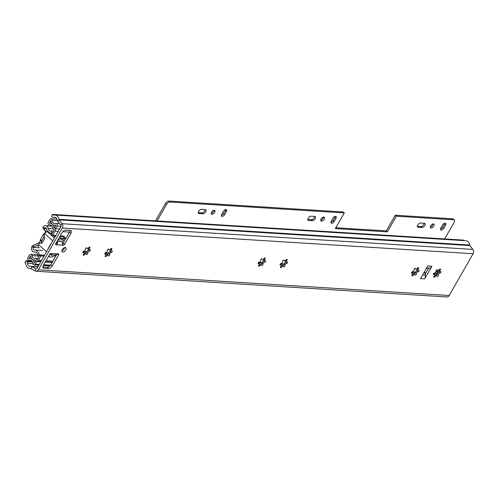 <?xml version="1.0" encoding="UTF-8"?>
<svg xmlns="http://www.w3.org/2000/svg" width="498" height="498" viewBox="0 0 498 498"><rect width="100%" height="100%" fill="white"/><g stroke="black" fill="none" stroke-linecap="round" stroke-linejoin="round"><path stroke-width="0.75" d="M62.692 252.063A2.807 1.457 -48.2 0 1 62.138 251.851A2.807 1.457 -48.2 0 1 62.586 249.212A2.807 1.457 -48.2 0 1 65.325 247.456A2.807 1.457 -48.2 0 1 65.879 247.668A2.807 1.457 -48.2 0 1 65.437 250.307A2.807 1.457 -48.2 0 1 62.692 252.063M440.12 270.171A1.301 0.679 131.8 0 0 439.784 271.559A1.301 0.679 131.8 0 0 440.35 271.609A0.996 0.517 -48.2 0 1 440.662 271.541A0.996 0.517 -48.2 0 1 440.855 271.615A0.996 0.517 -48.2 0 1 440.718 272.524A0.996 0.517 -48.2 0 1 439.771 273.184A1.301 0.679 131.8 0 0 438.694 273.919A1.301 0.679 131.8 0 0 438.321 275.033A0.996 0.517 -48.2 0 1 437.904 276.11A0.996 0.517 -48.2 0 1 436.927 276.434A0.996 0.517 -48.2 0 1 436.821 276.122A1.301 0.679 131.8 0 0 436.69 275.792A1.301 0.679 131.8 0 0 436.435 275.699A1.301 0.679 131.8 0 0 435.14 276.533A0.996 0.517 -48.2 0 1 433.907 277.181A0.996 0.517 -48.2 0 1 434.225 276.048A1.301 0.679 131.8 0 0 434.555 274.659A1.301 0.679 131.8 0 0 434.3 274.56A1.301 0.679 131.8 0 0 433.988 274.61A0.996 0.517 -48.2 0 1 433.484 274.597A0.996 0.517 -48.2 0 1 433.621 273.688A0.996 0.517 -48.2 0 1 434.573 273.035A1.301 0.679 131.8 0 0 435.65 272.294A1.301 0.679 131.8 0 0 436.018 271.18A0.996 0.517 -48.2 0 1 436.304 270.246A0.996 0.517 -48.2 0 1 437.219 269.711A0.996 0.517 -48.2 0 1 437.418 269.785A0.996 0.517 -48.2 0 1 437.518 270.097A1.301 0.679 131.8 0 0 437.655 270.42A1.301 0.679 131.8 0 0 439.199 269.679A0.996 0.517 -48.2 0 1 440.238 268.964A0.996 0.517 -48.2 0 1 440.437 269.038A0.996 0.517 -48.2 0 1 440.12 270.171L439.348 269.48M439.771 273.184L438.651 271.815L436.927 274.031A0.996 0.517 -48.2 0 1 435.993 275.17M439.348 271.167A0.996 0.517 -48.2 0 1 438.651 271.815M434.686 275.133L435.569 275.002M435.14 276.533L434.374 275.848M433.988 274.61L433.416 274.099M437.518 270.097L437.095 269.717M418.208 268.802A1.301 0.679 131.8 0 0 417.872 270.184A1.301 0.679 131.8 0 0 418.438 270.233A0.996 0.517 -48.2 0 1 418.75 270.171A0.996 0.517 -48.2 0 1 418.949 270.246A0.996 0.517 -48.2 0 1 418.812 271.155A0.996 0.517 -48.2 0 1 417.859 271.815A1.301 0.679 131.8 0 0 416.782 272.549A1.301 0.679 131.8 0 0 416.415 273.663A0.996 0.517 -48.2 0 1 415.992 274.74A0.996 0.517 -48.2 0 1 415.015 275.064A0.996 0.517 -48.2 0 1 414.915 274.747A1.301 0.679 131.8 0 0 414.778 274.423A1.301 0.679 131.8 0 0 414.523 274.323A1.301 0.679 131.8 0 0 413.234 275.164A0.996 0.517 -48.2 0 1 411.995 275.805A0.996 0.517 -48.2 0 1 412.313 274.672A1.301 0.679 131.8 0 0 412.649 273.29A1.301 0.679 131.8 0 0 412.394 273.19A1.301 0.679 131.8 0 0 412.083 273.24A0.996 0.517 -48.2 0 1 411.578 273.228A0.996 0.517 -48.2 0 1 411.709 272.319A0.996 0.517 -48.2 0 1 412.661 271.665A1.301 0.679 131.8 0 0 413.738 270.924A1.301 0.679 131.8 0 0 414.106 269.81A0.996 0.517 -48.2 0 1 414.398 268.876A0.996 0.517 -48.2 0 1 415.307 268.335A0.996 0.517 -48.2 0 1 415.506 268.41A0.996 0.517 -48.2 0 1 415.606 268.727A1.301 0.679 131.8 0 0 415.743 269.051A1.301 0.679 131.8 0 0 417.287 268.31A0.996 0.517 -48.2 0 1 418.332 267.588A0.996 0.517 -48.2 0 1 418.525 267.669A0.996 0.517 -48.2 0 1 418.208 268.802L417.436 268.111M417.859 271.815L416.745 270.445L415.015 272.655A0.996 0.517 -48.2 0 1 414.081 273.8M417.436 269.791A0.996 0.517 -48.2 0 1 416.745 270.445M412.774 273.763L413.664 273.632M413.234 275.164L412.469 274.479M412.083 273.24L411.51 272.73M415.606 268.727L415.183 268.347M286.742 260.572A1.301 0.679 131.8 0 0 286.412 261.96A1.301 0.679 131.8 0 0 286.979 262.01A0.996 0.517 -48.2 0 1 287.29 261.948A0.996 0.517 -48.2 0 1 287.483 262.023A0.996 0.517 -48.2 0 1 287.346 262.932A0.996 0.517 -48.2 0 1 286.394 263.585A1.301 0.679 131.8 0 0 285.323 264.326A1.301 0.679 131.8 0 0 284.949 265.44A0.996 0.517 -48.2 0 1 284.532 266.517A0.996 0.517 -48.2 0 1 283.555 266.835A0.996 0.517 -48.2 0 1 283.449 266.523A1.301 0.679 131.8 0 0 283.312 266.2A1.301 0.679 131.8 0 0 283.063 266.1A1.301 0.679 131.8 0 0 281.768 266.94A0.996 0.517 -48.2 0 1 280.536 267.582A0.996 0.517 -48.2 0 1 280.853 266.449A1.301 0.679 131.8 0 0 281.183 265.061A1.301 0.679 131.8 0 0 280.928 264.967A1.301 0.679 131.8 0 0 280.617 265.011A0.996 0.517 -48.2 0 1 280.113 265.004A0.996 0.517 -48.2 0 1 280.25 264.096A0.996 0.517 -48.2 0 1 281.202 263.436A1.301 0.679 131.8 0 0 282.279 262.701A1.301 0.679 131.8 0 0 282.646 261.587A0.996 0.517 -48.2 0 1 282.932 260.653A0.996 0.517 -48.2 0 1 283.848 260.112A0.996 0.517 -48.2 0 1 284.041 260.186A0.996 0.517 -48.2 0 1 284.146 260.498A1.301 0.679 131.8 0 0 284.283 260.828A1.301 0.679 131.8 0 0 285.827 260.087A0.996 0.517 -48.2 0 1 286.867 259.365A0.996 0.517 -48.2 0 1 287.066 259.439A0.996 0.517 -48.2 0 1 286.742 260.572L285.97 259.888M286.394 263.585L285.279 262.222L283.549 264.432A0.996 0.517 -48.2 0 1 282.615 265.577M285.97 261.568A0.996 0.517 -48.2 0 1 285.279 262.222M281.314 265.54L282.198 265.409M281.768 266.94L281.003 266.256M280.617 265.011L280.044 264.5M284.146 260.498L283.723 260.118M264.836 259.203A1.301 0.679 131.8 0 0 264.5 260.591A1.301 0.679 131.8 0 0 265.067 260.641A0.996 0.517 -48.2 0 1 265.378 260.572A0.996 0.517 -48.2 0 1 265.571 260.653A0.996 0.517 -48.2 0 1 265.434 261.562A0.996 0.517 -48.2 0 1 264.488 262.216A1.301 0.679 131.8 0 0 263.411 262.95A1.301 0.679 131.8 0 0 263.037 264.065A0.996 0.517 -48.2 0 1 262.62 265.141A0.996 0.517 -48.2 0 1 261.643 265.465A0.996 0.517 -48.2 0 1 261.537 265.154A1.301 0.679 131.8 0 0 261.406 264.83A1.301 0.679 131.8 0 0 261.151 264.731A1.301 0.679 131.8 0 0 259.863 265.571A0.996 0.517 -48.2 0 1 258.624 266.212A0.996 0.517 -48.2 0 1 258.941 265.079A1.301 0.679 131.8 0 0 259.271 263.691A1.301 0.679 131.8 0 0 259.022 263.591A1.301 0.679 131.8 0 0 258.705 263.641A0.996 0.517 -48.2 0 1 258.201 263.629A0.996 0.517 -48.2 0 1 258.338 262.72A0.996 0.517 -48.2 0 1 259.29 262.066A1.301 0.679 131.8 0 0 260.367 261.332A1.301 0.679 131.8 0 0 260.734 260.217A0.996 0.517 -48.2 0 1 261.027 259.284A0.996 0.517 -48.2 0 1 261.936 258.742A0.996 0.517 -48.2 0 1 262.135 258.817A0.996 0.517 -48.2 0 1 262.234 259.128A1.301 0.679 131.8 0 0 262.371 259.452A1.301 0.679 131.8 0 0 263.915 258.717A0.996 0.517 -48.2 0 1 264.955 257.995A0.996 0.517 -48.2 0 1 265.154 258.07A0.996 0.517 -48.2 0 1 264.836 259.203L264.065 258.512M264.488 262.216L263.367 260.852L261.643 263.062A0.996 0.517 -48.2 0 1 260.709 264.208M264.065 260.199A0.996 0.517 -48.2 0 1 263.367 260.852M259.402 264.164L260.286 264.033M259.863 265.571L259.091 264.886M258.705 263.641L258.132 263.131M262.234 259.128L261.811 258.748M111.459 249.61A1.301 0.679 131.8 0 0 111.129 250.992A1.301 0.679 131.8 0 0 111.695 251.042A0.996 0.517 -48.2 0 1 112.006 250.98A0.996 0.517 -48.2 0 1 112.199 251.054A0.996 0.517 -48.2 0 1 112.062 251.963A0.996 0.517 -48.2 0 1 111.116 252.623A1.301 0.679 131.8 0 0 110.039 253.358A1.301 0.679 131.8 0 0 109.666 254.472A0.996 0.517 -48.2 0 1 109.249 255.549A0.996 0.517 -48.2 0 1 108.271 255.872A0.996 0.517 -48.2 0 1 108.166 255.555A1.301 0.679 131.8 0 0 108.035 255.231A1.301 0.679 131.8 0 0 107.78 255.132A1.301 0.679 131.8 0 0 106.485 255.972A0.996 0.517 -48.2 0 1 105.252 256.613A0.996 0.517 -48.2 0 1 105.57 255.48A1.301 0.679 131.8 0 0 105.9 254.098A1.301 0.679 131.8 0 0 105.644 253.999A1.301 0.679 131.8 0 0 105.333 254.048A0.996 0.517 -48.2 0 1 104.829 254.036A0.996 0.517 -48.2 0 1 104.966 253.127A0.996 0.517 -48.2 0 1 105.918 252.474A1.301 0.679 131.8 0 0 106.995 251.733A1.301 0.679 131.8 0 0 107.363 250.619A0.996 0.517 -48.2 0 1 107.649 249.685A0.996 0.517 -48.2 0 1 108.564 249.143A0.996 0.517 -48.2 0 1 108.757 249.218A0.996 0.517 -48.2 0 1 108.863 249.535A1.301 0.679 131.8 0 0 109 249.859A1.301 0.679 131.8 0 0 110.544 249.118A0.996 0.517 -48.2 0 1 111.583 248.396A0.996 0.517 -48.2 0 1 111.782 248.477A0.996 0.517 -48.2 0 1 111.459 249.61L110.687 248.919M111.116 252.623L109.996 251.253L108.271 253.463A0.996 0.517 -48.2 0 1 107.331 254.609M110.687 250.6A0.996 0.517 -48.2 0 1 109.996 251.253M106.03 254.571L106.914 254.441M106.485 255.972L105.719 255.287M105.333 254.048L104.761 253.538M108.863 249.535L108.439 249.156M89.553 248.234A1.301 0.679 131.8 0 0 89.217 249.623A1.301 0.679 131.8 0 0 89.783 249.672A0.996 0.517 -48.2 0 1 90.094 249.61A0.996 0.517 -48.2 0 1 90.287 249.685A0.996 0.517 -48.2 0 1 90.157 250.594A0.996 0.517 -48.2 0 1 89.204 251.247A1.301 0.679 131.8 0 0 88.127 251.988A1.301 0.679 131.8 0 0 87.754 253.102A0.996 0.517 -48.2 0 1 87.337 254.179A0.996 0.517 -48.2 0 1 86.359 254.497A0.996 0.517 -48.2 0 1 86.254 254.185A1.301 0.679 131.8 0 0 86.123 253.862A1.301 0.679 131.8 0 0 85.868 253.762A1.301 0.679 131.8 0 0 84.579 254.603A0.996 0.517 -48.2 0 1 83.34 255.244A0.996 0.517 -48.2 0 1 83.658 254.111A1.301 0.679 131.8 0 0 83.994 252.729A1.301 0.679 131.8 0 0 83.739 252.629A1.301 0.679 131.8 0 0 83.421 252.679A0.996 0.517 -48.2 0 1 82.917 252.667A0.996 0.517 -48.2 0 1 83.054 251.758A0.996 0.517 -48.2 0 1 84.006 251.098A1.301 0.679 131.8 0 0 85.083 250.363A1.301 0.679 131.8 0 0 85.451 249.249A0.996 0.517 -48.2 0 1 85.743 248.315A0.996 0.517 -48.2 0 1 86.652 247.774A0.996 0.517 -48.2 0 1 86.851 247.848A0.996 0.517 -48.2 0 1 86.951 248.16A1.301 0.679 131.8 0 0 87.088 248.49A1.301 0.679 131.8 0 0 88.632 247.749A0.996 0.517 -48.2 0 1 89.671 247.027A0.996 0.517 -48.2 0 1 89.87 247.101A0.996 0.517 -48.2 0 1 89.553 248.234L88.781 247.55M89.204 251.247L88.084 249.884L86.359 252.094A0.996 0.517 -48.2 0 1 85.426 253.239M88.781 249.23A0.996 0.517 -48.2 0 1 88.084 249.884M84.118 253.202L85.002 253.071M84.579 254.603L83.807 253.918M83.421 252.679L82.849 252.162M86.951 248.16L86.528 247.78M436.927 274.031A4.6 2.39 131.8 0 0 438.62 271.877M64.703 247.55A2.807 1.457 -48.2 0 1 61.889 250.693M52.564 214.408L53.473 215.217A5.609 4.438 -86.4 0 1 54.861 215.024A5.609 4.438 -86.4 0 1 58.864 219.338A1.121 0.89 93.6 0 0 59.094 219.879L62.063 223.708A3.368 2.664 -86.4 0 1 62.281 228.016L38.352 269.798A3.368 2.664 -86.4 0 1 35.993 271.236A3.368 2.664 -86.4 0 1 35.022 270.931L31.156 268.659A1.121 0.89 93.6 0 0 30.677 268.565A5.609 4.438 -86.4 0 1 29.892 268.603A5.609 4.438 -86.4 0 1 25.809 263.517L24.9 262.707L25.958 260.865L26.861 261.674A2.241 1.774 93.6 0 1 27.583 263.311A3.368 2.664 -86.4 0 0 30.029 266.362A3.368 2.664 -86.4 0 0 30.503 266.337A3.368 2.664 93.6 0 1 30.969 266.318A3.368 2.664 93.6 0 1 31.947 266.623L35.812 268.895A1.121 0.89 -86.4 0 0 36.92 268.515L60.849 226.733A1.121 0.89 -86.4 0 0 60.781 225.301L57.805 221.473A3.368 2.664 93.6 0 1 57.127 219.855A3.368 2.664 -86.4 0 0 54.724 217.265A3.368 2.664 -86.4 0 0 53.89 217.383A2.241 1.774 93.6 0 1 53.33 217.458A2.241 1.774 93.6 0 1 52.415 217.06L51.506 216.25L52.564 214.408L463.383 240.111L463.955 240.621M70.056 230.387A3.368 1.749 -48.2 0 1 69.521 232.024L63.19 243.08A1.121 0.585 -48.2 0 1 62.48 243.808M56.641 254.522L50.846 264.637A3.368 1.749 -48.2 0 1 47.204 267.277L42.834 267.003M426.637 267.974L429.251 268.136L428.591 268.21L425.087 274.336L424.557 271.603M415.015 272.655A4.6 2.39 131.8 0 0 416.708 270.507M283.549 264.432A4.6 2.39 131.8 0 0 285.248 262.284M261.643 263.062A4.6 2.39 131.8 0 0 263.336 260.915M108.271 253.463A4.6 2.39 131.8 0 0 109.965 251.316M86.359 252.094A4.6 2.39 131.8 0 0 88.053 249.946M87.754 253.102L86.503 251.982M89.217 249.623L88.202 248.216M109.666 254.472L108.415 253.351M111.129 250.992L110.114 249.585M263.037 264.065L261.786 262.95M264.5 260.591L263.486 259.184M284.949 265.44L283.698 264.32M286.412 261.96L285.398 260.554M416.415 273.663L415.164 272.543M417.872 270.184L416.857 268.777M438.321 275.033L437.07 273.912M439.784 271.559L438.769 270.146M429.251 268.136A4.488 3.548 -86.4 0 0 431.891 266.225L424.645 278.874A4.488 3.548 -86.4 0 0 425.242 275.139L425.087 274.336M431.891 266.225L427.782 265.969L420.536 278.619L424.645 278.874M49.632 254.428A2.695 2.129 -86.4 0 0 50.404 254.665L55.197 254.964A2.695 2.129 93.6 0 0 55.832 254.889L58.447 253.899A1.121 0.585 -48.2 0 1 58.671 253.98A1.121 0.585 -48.2 0 1 58.608 254.864L52.271 265.92A3.368 1.749 -48.2 0 1 48.636 268.553L43.843 268.254A3.368 1.749 -48.2 0 1 43.183 267.999A3.368 1.749 -48.2 0 1 43.376 265.359L49.707 254.304A1.121 0.585 -48.2 0 1 50.914 253.426L51.599 253.47L51.039 254.584L50.827 253.426M35.993 271.236L446.818 296.939A3.368 2.664 -86.4 0 0 449.171 295.501L473.1 253.719A3.368 2.664 -86.4 0 0 472.888 249.411L469.913 245.582A1.121 0.89 93.6 0 1 469.689 245.041A5.609 4.438 -86.4 0 0 465.686 240.727L54.861 215.024M61.74 241.561A2.695 2.129 93.6 0 1 62.449 243.329L62.723 245.197L55.876 244.767A1.121 0.585 -48.2 0 1 55.658 244.68A1.121 0.585 -48.2 0 1 55.72 243.802L62.051 232.747A3.368 1.749 -48.2 0 1 65.686 230.113L70.479 230.412A3.368 1.749 -48.2 0 1 71.139 230.667A3.368 1.749 -48.2 0 1 70.953 233.307L64.622 244.362A1.121 0.585 -48.2 0 1 63.408 245.24L62.673 245.147M25.958 260.865L32.09 261.251M55.882 243.273L57.656 243.03L56.56 244.811L55.633 243.976M57.656 243.03A2.695 2.129 -86.4 0 0 57.083 241.418M50.404 254.665A2.695 2.129 -86.4 0 0 51.039 254.584M51.63 253.494L57.762 253.856M428.591 268.21L426.35 268.472M62.076 239.955L62.343 240.192A8.752 4.544 -48.2 0 1 63.389 240.602A2.807 1.457 -48.2 0 1 63.47 240.665A2.807 1.457 -48.2 0 1 63.314 242.862L62.493 244.3M38.34 246.821L38.421 246.89A2.807 1.457 -48.2 0 1 38.34 246.821A2.807 1.457 -48.2 0 1 38.495 244.624L39.554 243.043L41.745 243.248A0.56 0.442 93.6 0 1 41.72 243.248M56.461 254.621A2.807 1.457 -48.2 0 1 54.618 255.916A8.752 4.544 -48.2 0 1 53.186 256.177A1.121 0.585 131.8 0 0 52.62 256.402A3.816 1.98 -48.2 0 1 49.763 256.887A3.816 1.98 -48.2 0 1 49.395 256.202L49.072 255.91M48.132 248.938A0.56 0.442 93.6 0 1 48.2 248.44L50.784 243.92A0.56 0.442 93.6 0 1 51.145 243.684M41.732 243.248A0.56 0.442 93.6 0 0 42.125 243.005L44.708 238.492A0.56 0.442 93.6 0 0 44.758 237.938L43.905 235.454L44.758 233.68A2.807 1.457 -48.2 0 1 47.192 231.57A8.752 4.544 -48.2 0 1 47.615 231.458M49.395 256.202A1.121 0.585 -48.2 0 0 49.29 255.997A1.121 0.585 -48.2 0 0 49.121 255.922A8.752 4.544 -48.2 0 1 48.816 255.854M51.68 254.746L52.128 255.144A2.241 1.164 -48.2 0 1 52.832 254.82M52.128 255.144A1.121 0.585 -48.2 0 1 51.344 255.25A1.121 0.585 -48.2 0 1 51.25 255.088A2.241 1.164 -48.2 0 0 51.051 254.777L50.97 254.702M49.57 254.54L49.912 254.559M62.343 240.192A1.121 0.585 -48.2 0 1 62.175 240.111A1.121 0.585 -48.2 0 1 62.069 239.912A3.816 1.98 -48.2 0 0 61.702 239.221L59.48 237.235M58.328 239.245L58.845 239.706A3.816 1.98 -48.2 0 1 61.702 239.221M58.845 239.706A1.121 0.585 -48.2 0 1 58.278 239.936L58.048 239.731M57.917 239.961A8.752 4.544 -48.2 0 1 58.278 239.936M62.051 241.978L62.269 241.592L60.849 241.505A2.241 1.164 -48.2 0 1 60.407 241.337A2.241 1.164 -48.2 0 1 60.214 241.02A1.121 0.585 -48.2 0 0 60.121 240.864A1.121 0.585 -48.2 0 0 59.337 240.964A2.241 1.164 -48.2 0 1 58.21 241.337L57.17 241.275M43.046 227.057A3.704 2.932 93.6 0 1 45.505 225.675A3.704 2.932 93.6 0 1 48.144 228.507A3.368 2.664 -86.4 0 0 50.547 231.084A3.368 2.664 -86.4 0 0 51.381 230.972L51.755 232.921A5.385 4.258 -86.4 0 1 50.423 233.101A5.385 4.258 -86.4 0 1 49.663 232.964L47.142 230.717A5.385 4.258 -86.4 0 1 46.582 228.98A1.681 1.332 93.6 0 0 45.38 227.692A1.681 1.332 93.6 0 0 44.334 228.209L42.934 227.262A1.121 0.585 131.8 0 0 42.928 227.879L45.355 231.265A1.793 0.934 -48.2 0 1 44.098 233.73A1.121 0.585 131.8 0 0 43.419 234.44L40.444 239.631A1.121 0.585 131.8 0 0 40.288 240.372A1.793 0.934 -48.2 0 1 38.738 242.819L32.737 245.676A1.121 0.585 131.8 0 0 32.059 246.249L31.928 246.466A3.704 2.932 93.6 0 0 34.169 252.05L35.794 252.15M34.169 252.05A3.704 2.932 93.6 0 0 34.679 252.025A3.368 2.664 -86.4 0 1 35.14 252.007A3.368 2.664 -86.4 0 1 37.587 255.057L39.186 254.87A5.385 4.258 -86.4 0 0 38.545 252.38L36.024 250.127A5.385 4.258 -86.4 0 0 35.265 249.99A5.385 4.258 -86.4 0 0 34.53 250.027A1.681 1.332 93.6 0 1 34.3 250.033A1.681 1.332 93.6 0 1 33.223 247.624L31.928 246.466M38.439 244.723L34.026 246.827A1.121 0.585 131.8 0 0 33.347 247.4L33.223 247.624M44.334 228.209L44.222 228.414A1.121 0.585 131.8 0 0 44.216 229.03L46.339 231.987M44.235 236.407L41.732 240.783A1.121 0.585 131.8 0 0 41.577 241.524A1.793 0.934 -48.2 0 1 41.041 243.136M51.755 232.921L52.421 232.958M51.381 230.972L53.485 231.103M39.186 254.87L44.546 255.206M37.587 255.057L39.691 255.188M36.024 250.127L38.545 252.38M438.551 272.001A2.017 0.654 -150.2 0 1 437.518 271.366L436.036 271.273M438.365 272.306L435.831 272.151A1.121 0.585 -48.2 0 1 435.762 272.138M60.264 235.871L63.949 236.102A1.121 0.585 -48.2 0 1 64.167 236.183A1.121 0.585 -48.2 0 1 64.105 237.06L63.763 237.658A2.017 1.6 93.6 0 1 62.431 238.523L61.08 238.53M63.065 236.046A1.121 0.585 -48.2 0 1 63.028 236.108L62.468 236.843L59.704 236.849M40.761 261.817L36.69 261.562L35.707 260.61M45.243 262.097L52.06 262.521M35.619 260.603L34.119 263.224A5.048 3.996 -86.4 0 0 30.434 258.555A5.048 3.996 -86.4 0 0 28.971 258.804L30.577 256.003A5.048 3.996 -86.4 0 0 34.2 260.018A5.048 3.996 -86.4 0 0 34.692 260.012A1.121 0.89 93.6 0 1 35.258 260.211L35.931 260.809A2.241 1.774 -86.4 0 0 36.846 261.201A2.241 1.774 -86.4 0 0 38.414 260.242L40.83 256.028L39.759 255.069L37.344 259.284A0.56 0.442 -86.4 0 1 36.721 259.427L37.194 259.452M36.69 261.562L35.19 264.177A1.681 1.332 93.6 0 1 34.013 264.899A1.681 1.332 93.6 0 1 32.787 263.342A3.368 2.664 -86.4 0 0 30.334 260.23A3.368 2.664 -86.4 0 0 29.357 260.398A1.681 1.332 93.6 0 1 28.865 260.485A1.681 1.332 93.6 0 1 27.757 259.545A1.681 1.332 93.6 0 1 27.9 257.846L29.5 255.051A1.681 1.332 93.6 0 1 30.683 254.329A1.681 1.332 93.6 0 1 31.891 255.667A3.368 2.664 -86.4 0 0 34.3 258.338A3.368 2.664 -86.4 0 0 34.636 258.338A2.807 2.216 93.6 0 1 34.91 258.331A2.807 2.216 93.6 0 1 36.055 258.829L36.721 259.427M55.502 228.713L54.431 227.754L55.932 225.133A5.048 3.996 -86.4 0 1 54.606 225.333A5.048 3.996 -86.4 0 1 50.921 220.483L49.321 223.278A5.048 3.996 -86.4 0 1 50.13 223.229A5.048 3.996 -86.4 0 1 53.684 226.851A1.121 0.89 93.6 0 0 54.014 227.462L54.687 228.059A2.241 1.774 -86.4 0 1 55.06 231.178L52.651 235.392L51.574 234.434L53.989 230.219A0.56 0.442 -86.4 0 0 53.896 229.441L53.224 228.843A2.807 2.216 93.6 0 1 52.396 227.325A3.368 2.664 -86.4 0 0 50.024 224.903A3.368 2.664 -86.4 0 0 49.483 224.94A1.681 1.332 93.6 0 1 49.215 224.959A1.681 1.332 93.6 0 1 48.107 224.019A1.681 1.332 93.6 0 1 48.244 222.32L49.85 219.525A1.681 1.332 93.6 0 1 51.026 218.803A1.681 1.332 93.6 0 1 52.253 220.415A3.368 2.664 -86.4 0 0 54.712 223.652A3.368 2.664 -86.4 0 0 55.595 223.521A1.681 1.332 93.6 0 1 56.037 223.453A1.681 1.332 93.6 0 1 57.146 224.393A1.681 1.332 93.6 0 1 57.002 226.092L55.502 228.713L59.573 228.968M44.453 255.362L39.759 255.069M53.105 256.184A1.121 0.585 -48.2 0 1 52.128 256.738L52.128 256.738M49.402 256.563L48.443 256.507M43.961 256.227L40.83 256.028M52.651 235.392L55.782 235.585M437.58 271.223L437.985 270.52M201.429 209.334A2.577 1.338 131.8 0 0 198.64 211.357A2.577 1.338 131.8 0 0 198.497 213.381A2.577 1.338 131.8 0 0 199.001 213.574L202.904 213.816A2.577 1.338 131.8 0 0 205.431 212.204A2.577 1.338 131.8 0 0 205.836 209.776A2.577 1.338 131.8 0 0 205.332 209.583L201.429 209.334M211.183 213.356A2.521 1.313 131.8 0 0 213.592 211.401A2.521 1.313 131.8 0 0 213.991 210.212M211.582 212.167A2.521 1.313 131.8 0 0 211.438 214.146A2.521 1.313 131.8 0 0 214.663 212.36A2.521 1.313 131.8 0 0 214.806 210.38A2.521 1.313 131.8 0 0 211.582 212.167M310.982 216.188A2.577 1.338 131.8 0 0 308.194 218.211A2.577 1.338 131.8 0 0 308.05 220.234A2.577 1.338 131.8 0 0 308.555 220.427L312.458 220.67A2.577 1.338 131.8 0 0 314.985 219.058A2.577 1.338 131.8 0 0 315.39 216.63A2.577 1.338 131.8 0 0 314.885 216.437L310.982 216.188M320.731 220.209A2.521 1.313 131.8 0 0 323.14 218.255A2.521 1.313 131.8 0 0 323.544 217.066M321.135 219.02A2.521 1.313 131.8 0 0 320.992 221A2.521 1.313 131.8 0 0 324.217 219.213A2.521 1.313 131.8 0 0 324.354 217.234A2.521 1.313 131.8 0 0 321.135 219.02M420.536 223.042A2.577 1.338 131.8 0 0 417.747 225.065A2.577 1.338 131.8 0 0 417.604 227.088A2.577 1.338 131.8 0 0 418.108 227.281L422.011 227.524A2.577 1.338 131.8 0 0 424.533 225.911A2.577 1.338 131.8 0 0 424.943 223.484A2.577 1.338 131.8 0 0 424.439 223.291L420.536 223.042M430.284 227.063A2.521 1.313 131.8 0 0 432.694 225.108A2.521 1.313 131.8 0 0 433.098 223.919M430.689 225.874A2.521 1.313 131.8 0 0 430.546 227.854A2.521 1.313 131.8 0 0 433.764 226.067A2.521 1.313 131.8 0 0 433.907 224.088A2.521 1.313 131.8 0 0 430.689 225.874M330.933 222.27A2.409 1.251 131.8 0 0 333.187 220.409L334.874 217.464A2.409 1.251 131.8 0 0 335.254 216.375M307.783 219.487L311.387 219.711A2.577 1.338 131.8 0 0 313.46 218.641A2.577 1.338 131.8 0 0 314.587 216.418M417.33 226.341L420.935 226.571A2.577 1.338 131.8 0 0 423.007 225.494A2.577 1.338 131.8 0 0 424.14 223.272M440.487 229.124A2.409 1.251 131.8 0 0 442.734 227.262L444.428 224.318A2.409 1.251 131.8 0 0 444.807 223.229M155.519 220.851L165.485 203.452A3.056 1.587 -48.2 0 1 168.785 201.061L343.228 211.974L344.305 212.932L335.335 228.594L387.369 231.85L396.34 216.188L453.703 219.774L452.632 218.815A3.056 1.587 -48.2 0 1 453.23 219.045L454.3 220.004A3.056 1.587 131.8 0 0 453.703 219.774M335.826 227.735L386.299 230.891L395.269 215.229L452.632 218.815M198.229 212.634L201.833 212.858A2.577 1.338 131.8 0 0 203.906 211.781A2.577 1.338 131.8 0 0 205.033 209.565M221.38 215.416A2.409 1.251 131.8 0 0 223.633 213.555L225.32 210.61A2.409 1.251 131.8 0 0 225.7 209.521M445.498 225.277A2.409 1.251 131.8 0 0 445.635 223.384A2.409 1.251 131.8 0 0 442.554 225.09L440.867 228.04A2.409 1.251 131.8 0 0 440.73 229.927A2.409 1.251 131.8 0 0 443.811 228.221L445.498 225.277L444.428 224.318M168.785 201.061L169.855 202.014L344.305 212.932M169.855 202.014A3.056 1.587 131.8 0 0 166.556 204.41L165.485 203.452M157.082 220.944L166.556 204.41M444.658 238.94L454.132 222.401A3.056 1.587 131.8 0 0 454.3 220.004M335.945 218.423A2.409 1.251 131.8 0 0 336.082 216.53A2.409 1.251 131.8 0 0 333 218.236L331.313 221.187A2.409 1.251 131.8 0 0 331.176 223.073A2.409 1.251 131.8 0 0 334.258 221.367L335.945 218.423L334.874 217.464M226.397 211.569A2.409 1.251 131.8 0 0 226.528 209.677A2.409 1.251 131.8 0 0 223.453 211.382L221.759 214.333A2.409 1.251 131.8 0 0 221.629 216.219A2.409 1.251 131.8 0 0 224.704 214.514L226.397 211.569L225.32 210.61M395.269 215.229L396.34 216.188M387.369 231.85L386.299 230.891M62.281 228.016L473.1 253.719M38.352 269.798L449.171 295.501M31.156 268.659L31.947 266.623L37.798 266.984M35.022 270.931L35.812 268.895L36.472 268.939M472.888 249.411L62.063 223.708L60.781 225.301M469.913 245.582L59.094 219.879L57.805 221.473M26.861 261.674L32.519 262.029M27.583 263.311L32.818 263.641M53.89 217.383L55.539 217.483M30.677 268.565L30.988 268.584M58.864 219.338L469.689 245.041M43.843 268.254L42.859 267.37M48.636 268.553L47.204 267.277M52.271 265.92L50.846 264.637M58.608 254.864L57.556 253.93M63.408 245.24L62.493 244.425M64.622 244.362L63.19 243.08M70.953 233.307L69.521 232.024M55.876 244.767L55.546 244.474M59.791 240.783L60.407 241.337L58.808 241.237M425.242 275.139L422.628 274.977M63.47 240.665L59.53 237.148L63.389 240.602M52.769 240.839L44.758 233.68M38.495 244.624L46.507 251.783M54.394 238L47.192 231.57M51.524 233.17L52.041 233.63M54.114 235.486L55.253 236.5M54.979 236.986L53.236 235.43M51.761 234.116L50.647 233.114M33.347 247.4L39.41 247.78M44.222 228.414L46.457 228.551M49.663 232.964L47.142 230.717M34.679 252.025L35.595 252.088M48.144 228.507L53.211 228.825M34.026 246.827L32.737 245.676M44.216 229.03L42.928 227.879M46.239 232.056L45.355 231.265M44.521 234.104L44.098 233.73M44.017 234.975L43.419 234.44M41.732 240.783L40.444 239.631M41.577 241.524L40.288 240.372M39.261 243.285L38.738 242.819M61.403 238.816L65.487 239.071M62.082 250.089L62.922 250.139M83.353 251.422L86.82 251.633M105.265 252.791L108.732 253.009M258.636 262.384L262.104 262.602M280.548 263.753L284.016 263.971M258.369 262.683L261.817 262.894M280.281 264.052L283.729 264.264M412.014 271.983L415.475 272.201M424.788 272.78L425.933 272.854M433.92 273.352L437.387 273.57M55.639 255.387L56.125 255.418M61.97 250.394L62.493 250.426M83.085 251.714L86.534 251.926M104.997 253.084L108.446 253.301M64.105 237.06L63.028 236.108M35.19 264.177L39.261 264.432M43.743 264.712L50.522 265.141M29.357 260.398L31.281 260.522M31.891 255.667L39.155 256.121M36.055 258.829L37.555 258.923M57.002 226.092L60.993 226.341M52.253 220.415L57.376 220.739M49.483 224.94L50.553 225.009M38.414 260.242L41.546 260.435M46.034 260.715L52.844 261.145M411.74 272.275L415.189 272.493M424.85 273.097L425.765 273.153M433.652 273.645L437.101 273.863M53.684 226.851L54.905 226.926M54.014 227.462L54.581 227.493M55.06 231.178L58.191 231.377M62.841 231.663L69.49 232.08M62.431 238.523L65.686 238.729M63.763 237.658L66.209 237.807M61.21 238.642L65.574 238.916M422.011 227.524L420.935 226.571M418.108 227.281L417.349 226.609M443.811 228.221L442.734 227.262M312.458 220.67L311.387 219.711M308.555 220.427L307.801 219.755M334.258 221.367L333.187 220.409M202.904 213.816L201.833 212.858M199.001 213.574L198.248 212.901M224.704 214.514L223.633 213.555M87.088 248.49L86.353 247.836M83.994 252.729L83.073 251.907M86.123 253.862L85.114 252.959M109 249.859L108.265 249.205M105.9 254.098L104.985 253.277M108.035 255.231L107.026 254.335M262.371 259.452L261.637 258.798M259.271 263.691L258.356 262.876M261.406 264.83L260.398 263.928M284.283 260.828L283.549 260.174M281.183 265.061L280.268 264.245M283.312 266.2L282.31 265.297M415.743 269.051L415.015 268.397M412.649 273.29L411.728 272.468M414.778 274.423L413.77 273.526M437.655 270.42L436.92 269.767M434.555 274.659L433.64 273.838M436.69 275.792L435.682 274.896M30.969 266.318L37.929 266.754M53.33 217.458L55.764 217.607M29.892 268.603L31.2 268.683M49.763 256.887L48.748 255.978M45.505 225.675L51.885 226.073M35.265 249.99L42.386 250.438M50.423 233.101L52.271 233.22M34.013 264.899L38.819 265.204M43.307 265.484L49.887 265.895M28.865 260.485L31.48 260.647M30.683 254.329L37.562 254.758M34.91 258.331L37.786 258.512M56.037 223.453L59.511 223.67M51.026 218.803L56.953 219.17M49.215 224.959L50.672 225.052M30.434 258.555L31.667 258.63M34.2 260.018L35.053 260.074M36.846 261.201L40.961 261.462M45.443 261.743L52.259 262.166M54.606 225.333L55.776 225.401M50.13 223.229L51.655 223.322"/></g></svg>
